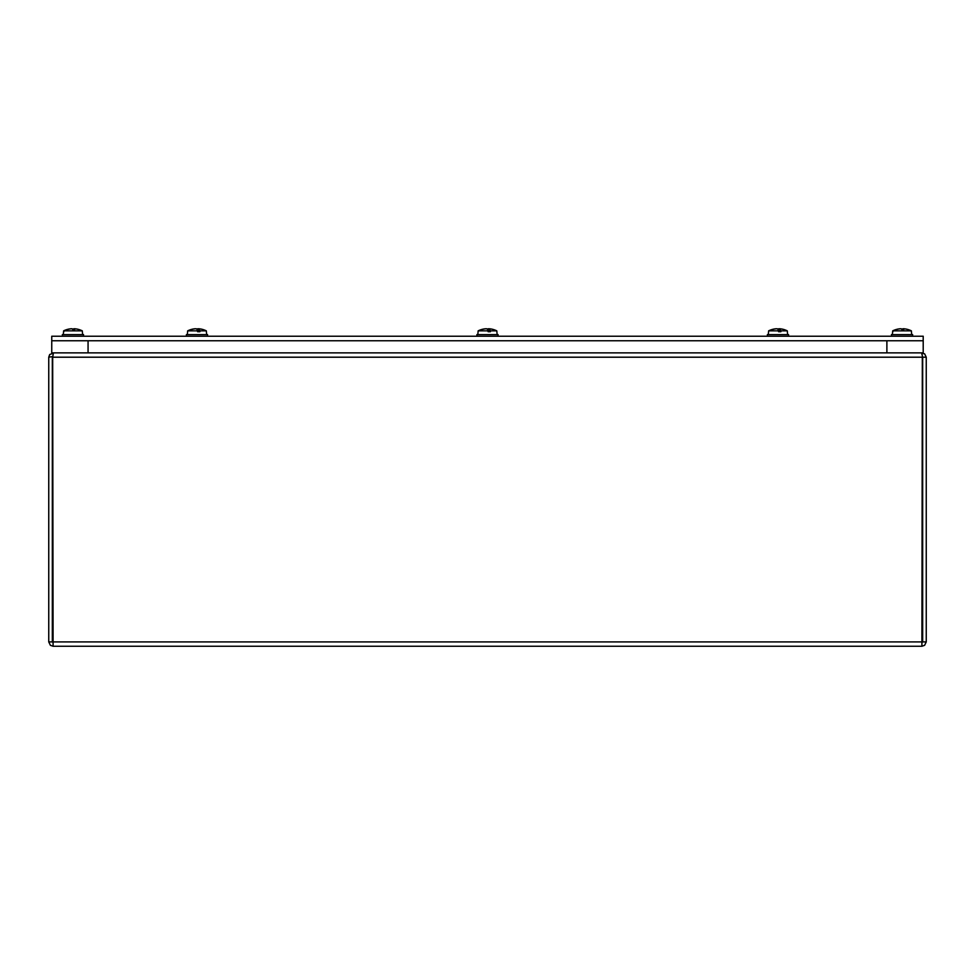 <?xml version="1.0" encoding="UTF-8"?>
<svg xmlns="http://www.w3.org/2000/svg" width="975" height="975" viewBox="0 0 975 975"><rect width="100%" height="100%" fill="white"/><g stroke="black" fill="none" stroke-linecap="round" stroke-linejoin="round"><path stroke-width="1.46" d="M53.089 353.34L49.701 354.498L48.75 357.203L48.75 641.916L50.383 645.304L53.089 646.254L52.674 357.203L53.43 352.865M52.687 356.57L48.75 357.203M921.911 642.671L922.667 641.916L926.25 641.916L926.25 357.203L924.617 353.815L921.911 353.352M921.57 352.865L922.667 357.203L922.667 641.916M52.674 357.203L922.326 357.203L921.911 646.254L924.617 645.304L926.25 641.916M53.089 642.671L52.333 641.916L52.333 357.203M921.911 646.254L53.089 646.254M52.333 641.916L48.75 641.916M51.748 336.229L51.748 340.763L923.203 340.763L923.203 352.865L51.748 352.865L88.067 352.865L88.067 340.763L51.748 340.763L51.748 352.865L51.748 340.763L923.203 340.763L923.203 352.865L886.884 352.865L886.884 340.763L923.203 340.763L923.203 336.229L51.748 336.229M198.985 331.695L199.071 329.404A21.06 6.764 90 0 1 199.144 329.477A21.036 4.461 90 0 1 199.912 330.854L199.924 331.695L197.596 331.695L197.584 330.854A21.036 3.522 -90 0 0 196.987 329.477L196.999 329.489A21.06 1.146 -90 0 0 196.974 329.404A21.06 1.146 -90 0 1 196.987 329.477A21.06 1.146 90 0 1 197.011 329.404L197.023 329.526M186.408 336.229L186.408 334.62L207.577 334.62L207.577 336.229M198.522 328.77L197.657 328.77A21.036 3.364 -84.9 0 0 197.011 329.404M199.071 329.404A21.036 4.595 -84.9 0 0 198.315 328.77L198.9 328.77A21.036 20.694 -61.4 0 1 202.605 329.428A21.036 20.694 -61.4 0 1 202.788 329.489M198.303 328.758L198.047 331.695L198.9 328.77M202.605 329.428L202.605 329.428A21.06 21.06 0 0 1 206.322 330.854L199.912 330.854M197.584 330.854L187.663 330.854L187.334 334.62M195.67 328.77L195.085 328.77A21.036 20.694 61.4 0 0 191.38 329.428A21.036 20.694 61.4 0 0 191.197 329.489L191.6 329.489A21.036 20.451 -68.2 0 1 195.463 328.77L196.328 328.77A21.036 3.364 84.9 0 1 196.974 329.404M199.144 329.477L199.144 331.695M198.985 329.721L198.608 331.695M489.462 331.695L489.548 329.404A21.06 6.764 90 0 1 489.633 329.477A21.036 4.461 90 0 1 490.388 330.854L490.401 331.695L488.085 331.695L488.073 330.854A21.036 3.522 -90 0 0 487.476 329.477L487.476 329.489A21.06 1.146 -90 0 0 487.451 329.404A21.06 1.146 -90 0 1 487.476 329.477A21.06 1.146 90 0 1 487.5 329.404L487.5 329.526M476.885 336.229L476.885 334.62L498.067 334.62L498.067 336.229M488.999 328.77L488.134 328.77A21.036 3.364 -84.9 0 0 487.5 329.404M489.548 329.404A21.036 4.595 -84.9 0 0 488.804 328.77L489.389 328.77A21.036 20.694 -61.4 0 1 493.277 329.489M488.78 328.758L488.524 331.695L489.389 328.77M493.082 329.428L493.082 329.428A21.06 21.06 0 0 1 496.799 330.854L490.388 330.854M488.073 330.854L478.152 330.854L477.823 334.62M486.147 328.77L485.562 328.77A21.036 20.694 61.4 0 0 481.674 329.489L482.089 329.489A21.036 20.451 -68.2 0 1 485.952 328.77L486.817 328.77A21.036 3.364 84.9 0 1 487.451 329.404M489.633 329.477L489.633 331.695M489.462 329.721L489.084 331.695M777.953 329.477A21.06 1.146 -90 0 0 777.94 329.404A21.06 1.146 -90 0 1 777.953 329.477A21.036 3.522 -90 0 1 778.55 330.854L768.629 330.854L768.3 334.62M767.374 336.229L767.374 334.62L788.543 334.62L788.543 336.229M779.488 328.77L778.623 328.77A21.036 3.364 -84.9 0 0 777.977 329.404M779.951 331.695L780.037 329.404A21.036 4.595 -84.9 0 0 779.281 328.77L779.866 328.77A21.036 20.694 -61.4 0 1 783.571 329.428A21.036 20.694 -61.4 0 1 783.754 329.489M779.269 328.758L779.013 331.695L779.866 328.77M780.037 329.404A21.06 6.764 90 0 1 780.11 329.477A21.036 4.461 90 0 1 780.878 330.854L780.89 331.695L778.562 331.695L778.55 330.854M783.571 329.428L783.571 329.428A21.06 21.06 0 0 1 787.288 330.854L780.878 330.854M776.636 328.77L776.051 328.77A21.036 20.694 61.4 0 0 772.346 329.428A21.036 20.694 61.4 0 0 772.163 329.489L772.566 329.489A21.036 20.451 -68.2 0 1 776.429 328.77L777.294 328.77A21.036 3.364 84.9 0 1 777.94 329.404M780.11 329.477L780.11 331.695M779.951 329.721L779.573 331.695M82.363 331.695L82.29 330.854A21.036 20.914 90 0 0 78.719 329.477A21.06 21.06 -90 0 0 78.463 329.404A21.06 21.06 -90 0 1 78.719 329.477A21.06 21.06 -90 0 0 78.463 329.404A21.036 20.853 -48.7 0 0 74.819 328.77L74.185 328.77L74.819 328.77M82.046 330.732A21.036 20.914 90 0 0 78.719 329.477A21.036 20.914 90 0 1 82.046 330.732A21.06 21.06 0 0 1 82.29 330.854L63.936 330.854A21.036 20.792 90 0 1 67.726 329.404A21.036 20.694 -61.2 0 1 71.358 328.77L72.174 328.77A21.036 2.096 85 0 1 72.625 329.465L74.758 329.489A21.036 3.339 -84.9 0 0 74.185 328.77L74.173 328.758M911.442 331.695L911.369 330.854A21.036 20.914 90 0 0 911.138 330.732A21.036 20.914 90 0 0 907.81 329.477A21.06 21.06 -90 0 0 907.554 329.404A21.06 21.06 -90 0 1 907.81 329.477A21.06 21.06 -90 0 0 907.554 329.404A21.036 20.853 -48.7 0 0 903.91 328.77L903.277 328.77L903.91 328.77M896.561 329.477A21.036 20.792 90 0 0 893.027 330.854L892.942 331.695L892.71 330.854A21.036 20.914 -90 0 1 896.281 329.477A21.06 21.06 90 0 1 896.537 329.404L896.586 329.477A21.06 20.317 90 0 1 896.805 329.404A21.036 20.694 -61.2 0 1 900.437 328.77L901.266 328.77A21.036 2.096 85 0 1 901.717 329.465L903.837 329.489A21.036 3.339 -84.9 0 0 903.277 328.77L903.264 328.758M72.174 328.77A21.036 2.096 85 0 1 72.625 329.465A21.036 2.096 85 0 0 72.174 328.77M911.138 330.732A21.036 20.914 90 0 0 907.81 329.477A21.036 20.914 90 0 1 911.138 330.732A21.06 21.06 0 0 1 911.369 330.854L893.027 330.854M903.727 329.721L901.717 329.465A21.036 2.096 85 0 0 901.266 328.77A21.036 2.096 85 0 1 901.717 329.465L902.375 329.465A21.036 2.096 -85 0 1 902.826 328.77L902.765 329.465M62.363 336.229L62.363 334.62L83.545 334.62L83.545 336.229M63.936 330.854L63.862 331.695L63.631 330.854A21.036 20.914 -90 0 1 63.862 330.732A21.036 20.914 -90 0 1 67.19 329.477A21.06 21.06 90 0 1 67.446 329.404L67.507 329.477M71.723 328.77L71.09 328.77A21.036 20.853 48.7 0 0 67.446 329.404M74.563 328.77L73.734 328.77A21.036 2.096 -85 0 0 73.283 329.465M891.455 336.229L891.455 334.62L912.637 334.62L912.637 336.229M900.815 328.77L900.181 328.77A21.036 20.853 48.7 0 0 896.537 329.404M903.642 328.77L902.826 328.77M926.25 357.203L922.667 357.203M52.674 641.916L922.326 641.916M197.657 328.77L197.498 330.586M488.134 328.77L487.975 330.586M778.623 328.77L778.464 330.586M73.734 328.77L73.673 329.465M191.38 329.428L191.38 329.428A21.06 21.06 0 0 0 187.663 330.854M206.322 330.854L206.651 334.62M481.869 329.428L481.869 329.428A21.06 21.06 0 0 0 478.152 330.854M496.799 330.854L497.14 334.62M772.346 329.428L772.346 329.428A21.06 21.06 0 0 0 768.629 330.854M787.288 330.854L787.617 334.62M911.369 330.854L911.698 334.62M63.862 330.732A21.06 21.06 0 0 0 63.631 330.854L63.302 334.62M82.29 330.854L82.619 334.62M74.722 329.465L72.625 329.465M892.954 330.732A21.06 21.06 0 0 0 892.71 330.854L892.381 334.62"/></g></svg>
